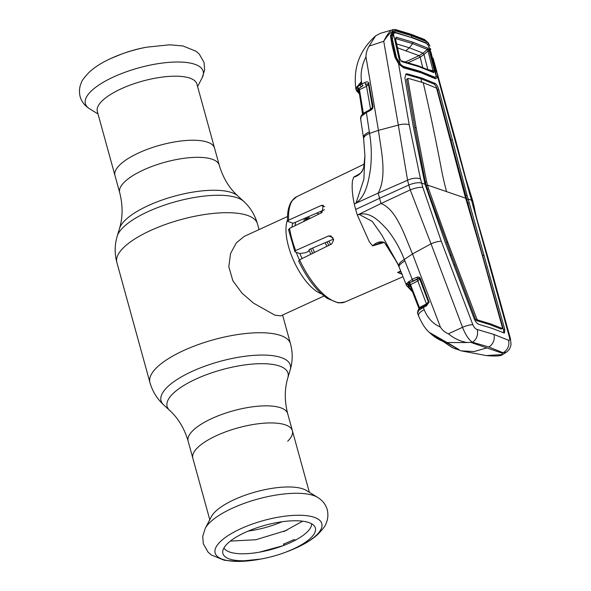 <?xml version="1.0" encoding="UTF-8"?>
<svg xmlns="http://www.w3.org/2000/svg" width="591" height="591" viewBox="0 0 591 591"><rect width="100%" height="100%" fill="white"/><g stroke="black" fill="none" stroke-linecap="round" stroke-linejoin="round"><path stroke-width="0.89" d="M138.796 152.862A51.639 17.235 -15.4 0 1 214.533 148.068A51.639 17.235 164.6 0 0 138.796 152.862A51.639 17.235 164.6 0 0 114.964 175.49A51.639 17.235 -15.4 0 1 138.796 152.862M287.714 441.204A51.639 17.235 164.6 0 0 292.397 430.758A51.639 17.235 164.6 0 0 216.661 435.56A51.639 17.235 164.6 0 0 192.829 458.18A51.639 17.235 -15.4 0 1 216.661 435.56A51.639 17.235 -15.4 0 1 292.397 430.758L287.691 413.678C284.426 400.853 284.485 388.848 287.883 377.664L290.174 370.003C292.744 361.337 292.848 352.598 290.499 343.785L282.579 315.04M306.389 218.197A43.741 18.092 -114.7 0 1 307.911 219.438M325.116 242.709A43.741 18.092 -114.7 0 1 326.882 246.336M321.519 293.853A43.741 18.092 -114.7 0 1 321.482 293.838A43.741 18.092 -114.7 0 1 294.082 261.599A43.741 18.092 -114.7 0 1 287.544 219.83M287.544 216.505L244.282 236.363L236.393 242.79L230.593 253.399L228.82 266.74L232.861 280.769L242.029 293.195L253.665 303.227L274.955 315.195L280.777 315.867L324.038 296.017M314.523 252.438A43.741 18.092 -114.7 0 1 312.617 248.043M306.337 220.207A43.741 18.092 -114.7 0 1 306.426 217.554A39.531 16.349 -114.7 0 1 308.82 218.995M211.356 516.674A51.639 17.235 -15.4 0 1 234.302 499.602A51.639 17.235 -15.4 0 1 306.434 490.486L317.707 497.43A61.095 20.39 -15.4 0 0 232.374 508.208A61.095 20.39 -15.4 0 0 205.232 528.406L211.356 516.674M293.239 549.039A47.96 16.001 -15.4 0 1 284.027 552.807A47.96 16.001 -15.4 0 1 262.515 558.731A47.96 16.001 -15.4 0 1 222.733 551.403A47.96 16.001 -15.4 0 1 245.036 532.484A47.96 16.001 -15.4 0 1 314.442 526.145A47.96 16.001 -15.4 0 1 293.239 549.039M311.59 523.759A45.566 15.203 -15.4 0 1 290.388 542.641A45.566 15.203 -15.4 0 1 223.967 547.901M196.892 84.018A51.639 17.235 164.6 0 0 121.155 88.82A51.639 17.235 164.6 0 0 97.323 111.448L119.67 192.57A51.639 17.235 -15.4 0 1 143.502 169.949A51.639 17.235 -15.4 0 1 219.239 165.148L196.892 84.018M197.586 86.545L202.137 77.842A61.095 20.39 164.6 0 0 178.534 62.011A61.095 20.39 164.6 0 0 113.583 76.948A61.095 20.39 164.6 0 0 89.655 108.825C84.742 105.737 81.565 101.667 80.125 96.606C78.426 89.189 80.583 84.447 81.292 82.851C81.602 80.908 84.432 77.177 89.78 71.651C95.328 66.731 102.391 62.328 110.96 58.428L121.724 54.032A55.318 18.461 164.6 0 1 146.531 47.199L144.847 47.516A47.96 16.001 164.6 0 0 123.334 53.441L121.724 54.032A55.318 18.461 164.6 0 0 111.093 58.376M286.916 530.275L255.873 539.738L230.35 541.09M302.629 521.181L283.857 531.582M284.16 543.816L284.042 545.316M283.939 545.353L283.51 544.067A48.684 16.245 -15.4 0 0 286.93 542.723L290.565 541.157A48.684 16.245 -15.4 0 0 293.697 539.686L295.692 540.004M401.067 271.912L397.566 272.444L400.713 271.033M384.047 242.48L372.581 245.871L369.301 241.771L357.348 215.05L359.143 214.4L372.197 221.366L381.742 234.908L398.371 265.241M355.664 209.465A59.292 24.519 -114.7 0 1 354.297 203.976L378.166 193.109L379.54 198.303L408.787 185.035L410.235 189.903L381.032 203.526L379.54 198.303L355.664 209.465A59.292 24.519 65.3 0 0 357.348 215.05L381.032 203.526C396.657 209.576 404.532 235.454 412.496 253.938L431.031 243.817L462.531 327.318C465.545 334.875 468.848 339.84 472.445 342.226A9.722 7.89 -76.4 0 0 477.122 329.468C475.437 328.906 474.019 327.348 472.866 324.791L441.292 241.298L422.816 187.384L420.467 178.844L409.194 124.76L398.556 63.717A1.455 0.406 -35.5 0 0 398.622 63.392L398.622 63.392C399.812 65.246 402.803 67.367 402.84 66.946L419.935 71.777L420.873 72.7L403.55 67.81L402.685 66.909M288.844 229.759L289.56 228.385A57.933 23.958 65.3 0 0 291.961 239.244A57.933 23.958 65.3 0 0 295.67 250.547L328.433 235.994L330.834 235.898L333.693 239.739L331.765 243.928L299.571 259.818A57.933 23.958 65.3 0 0 345.07 301.979L402.996 276.728M298.943 261.222L299.571 259.818M295.67 250.547L294.924 251.847L299.792 253.517L305.34 252.763L308.207 251.515L309.418 249.409L333.575 239.096M288.489 229.434L294.924 251.847M288.644 220.14L287.987 221.47L287.595 221.086C287.315 215.996 287.433 207.884 291.607 201.213L296.741 196.67A57.933 23.958 65.3 0 0 288.644 220.14L321.179 205.505L323.299 205.313L321.984 212.575L289.56 228.385M324.481 209.746L293.225 223.265L287.987 221.47M381.461 242.317L372.581 245.871M381.402 242.332C382.983 241.896 384.054 242.103 384.623 242.953L384.623 242.953A1.455 0.547 -44.2 0 1 384.564 242.657L397.551 263.35L399.117 267.051C398.644 265.558 400.565 263.527 404.879 260.941L404.281 259.501C400.447 261.732 398.578 263.889 398.674 265.965M372.559 245.856C376.792 241.985 380.789 240.921 384.564 242.657M472.866 324.791A9.722 2.652 -20.5 0 0 462.531 327.318L448.355 333.797C445.008 332.452 442.356 330.199 440.391 327.037L412.496 253.938L404.281 259.501C399.9 248.072 394.101 237.981 386.876 229.219C379.562 221.433 370.535 211.593 359.151 214.356L359.143 214.4M402.294 274.15L400.306 273.581L401.548 273.116M404.879 260.941L412.259 279.395L407.036 283.133L406.527 285.512L399.117 267.051M470.266 195.946L471.455 196.692L472.896 201.332L471.566 200.216L470.266 195.946L437.754 77.177L435.56 78.802L420.873 72.7M433.1 58.221L455.883 141.101L455.085 140.518M472.889 201.317L474.012 205.986L472.615 204.486L471.566 200.216L468.153 199.049L504.766 329.327L504.5 332.918L503.687 332.851L492.044 328.33L478.983 324.37C477.07 323.646 475.482 321.807 474.226 318.845L445.023 241.689L425.032 184.237L421.627 183.062C418.229 182.264 413.951 182.922 408.787 185.035L407.576 180.24C412.282 178.09 416.581 177.625 420.467 178.844M477.122 329.468L493.869 334.432L508.474 340.231C509.664 340.66 509.989 339.699 509.449 337.35L472.615 204.486M503.746 332.881L503.539 329.874L467.909 203.452L437.525 90.083C436.586 86.958 435.39 84.941 433.934 84.011L420.955 78.729L405.965 74.407L407.177 73.831L405.995 73.919L404.916 77.909L413.227 126.245L425.032 184.237M484.132 255.12L482.906 255.674M469.128 202.905L467.909 203.452M485.846 267.716L486.238 267.516L485.721 267.258M488.462 276.913L488.949 277.157M502.498 327.872L502.313 328.448L490.707 323.92L477.631 319.967L476.427 320.551L489.511 324.496L501.109 329.024L502.498 327.872L481.857 253.746L464.629 194.602L436.793 88.953L436.21 87.97L423.215 82.688L408.233 78.367L406.645 79.571L407.014 78.898L407.753 79.076M407.177 73.831L422.159 78.152L435.139 83.434C436.601 84.358 437.805 86.389 438.751 89.529L452.329 139.675L451.11 140.23M452.329 139.675L467.001 195.17L465.789 195.732M407.923 78.5L407.014 78.898M467.001 195.17L468.153 199.049L466.934 199.595L465.981 199.263M509.449 337.35A9.722 4.203 164.4 0 1 510.425 338.591L488.173 258.319L487.183 257.055M510.425 338.591L511.023 344.139C510.683 347.449 509.102 350.153 506.288 352.258L503 352.724A9.722 8.518 -64.6 0 0 508.474 340.231M458.948 349.584A1.455 1.293 -61.8 0 1 458.66 349.48L448.732 343.497L444.439 341.908C439.002 339.958 434.141 336.951 429.856 332.888L444.373 341.871L449.123 343.674L458.948 349.584L456.089 349.104L451.834 347.36L461.32 350.884L474.1 351.549L486.881 347.914L502.269 353.204L503 352.724L488.735 346.947L472.445 342.226L467.156 342.521C460.337 341.391 454.073 338.48 448.355 333.797M440.391 327.037C432.944 323.861 427.544 318.069 424.198 309.654C419.95 312.004 418.073 314.065 418.561 315.845M424.198 309.654L423.363 307.534L418.864 310.29L417.578 313.149A1.455 1.367 0.1 0 1 417.49 312.661L418.406 315.572C421.715 323.343 425.387 328.988 429.413 332.467L447.151 342.573L467.156 342.521M442.955 341.347L451.82 347.353L442.999 341.362M486.881 347.914L471.492 342.632M446.331 342.573L453.814 346.74M448.732 343.497A1.455 1.322 -55.6 0 0 449.123 343.674M456.089 349.104A1.455 0.79 -71.3 0 1 455.757 347.877M422.816 187.384C419.566 187.052 415.37 187.894 410.235 189.903L431.016 243.802M403.55 67.81L398.556 63.717L395.024 57.423L391.744 44.022L390.444 35.659L393.008 31.109L395.069 30.776L411.735 35.755L426.473 41.562L428.431 43.269L429.879 46.068L428.401 43.158L425.069 40.277L411.55 35.024L396.443 30.444L392.993 30.998A1.455 1.256 -126.9 0 0 391.375 30.156L380.478 33.281L375.61 35.866L369.116 46.113C367.077 49.526 366.028 53.109 365.969 56.862L378.454 130.338C381.025 150.099 387.386 175.904 378.166 193.109L407.576 180.24L398.319 125.093L378.454 130.338L369.552 133.411C371.54 145.113 371.835 157.14 370.424 169.499C368.474 181.178 366.184 195.806 356.026 203.031L363.879 179.295L364.92 155.714L363.783 167.223C361.988 172.646 358.604 175.963 353.647 177.189L357.511 175.172C361.589 172.225 361.758 173 363.753 167.275L363.783 167.223M431.031 243.817C435.175 242.059 438.596 241.217 441.292 241.298M502.269 353.204L502.254 354.578L501.508 355.28C498.907 356.144 493.825 356.24 486.26 355.568L502.254 354.578M417.578 313.149L417.889 314.139L417.578 313.149M416.847 277.223A1.455 0.702 64.7 0 0 417.97 278.627L413.382 280.791A1.455 0.702 64.7 0 1 412.259 279.395L416.847 277.223L419.026 277.016L420.327 278.383L429.088 302.112L426.399 305.946L423.363 307.534A1.455 0.687 62.4 0 1 423.466 306.308A1.455 0.687 62.4 0 1 423.762 306.286M420.327 278.383A1.455 0.384 159.4 0 0 419.736 278.952L428.327 301.831A1.455 0.384 159.5 0 0 428.327 301.831L426.857 297.923M428.911 301.255A1.455 0.384 159.5 0 0 428.32 301.831M353.647 177.189L352.495 180.75C351.704 187.096 352.31 194.838 354.297 203.976L356.004 203.001M363.768 167.327L364.876 158.019M353.654 177.167L359.587 173.828M359.505 94.043L356.506 90.763L355.981 89.241L357.452 87.076L360.052 84.882L364.913 82.489C366.464 81.558 367.75 81.684 368.762 82.873L373.039 106.469L372.67 108.485L370.897 110.177L366.376 112.526L369.552 133.411C365.075 135.28 363.155 137.238 363.775 139.269M411.225 37.447L394.818 32.165L392.993 32.49A1.455 1.263 -122.5 0 0 393.008 31.109L392.993 30.998C390.075 32.793 386.994 36.214 383.744 41.274L398.327 125.078C402.626 123.911 406.253 123.807 409.194 124.76M476.427 320.551L475.644 319.628L455.166 265.263L453.873 264.945M455.166 265.263L451.317 255.216L450.364 255.711M450.061 254.92L451.317 255.216L427.308 189.238L425.343 182.087L414.867 127.9L406.645 79.571M477.631 319.967L476.871 319.074L447.668 242.007L428.527 188.692L426.554 181.526L416.094 127.353L407.879 79.024M416.094 127.353L414.867 127.9M426.554 181.526L425.343 182.087M465.686 198.199L427.5 185.086L426.281 185.633L425.321 185.301M428.527 188.692L427.308 189.238M447.668 242.007L446.449 242.561M422.159 78.152L420.955 78.729L421.767 82.208M435.035 77.997L419.935 71.777M435.56 78.802L434.577 77.857L436.372 76.431A1.455 1.204 -170.1 0 1 437.754 77.177L437.089 72.649M437.067 72.567L436.852 71.777L435.427 71.696M425.941 43.18L427.81 44.451A1.455 0.96 -39.7 0 0 428.431 43.269L428.401 43.158A1.455 0.923 -38.3 0 0 428.268 42.729L424.382 39.434L410.811 34.175L395.66 29.565L392.542 29.55M430.765 49.489L430.543 48.625M425.069 40.277A1.455 1.271 -66.4 0 0 424.382 39.434M396.443 30.444A1.455 1.189 -74.9 0 0 395.66 29.565M369.116 46.113L383.744 41.274C386.329 35.999 388.878 32.291 391.375 30.156M392.993 32.49L392.099 33.495L391.272 36.28L395.697 57.667M391.124 36.553L390.444 35.659M392.402 44.672L391.744 44.022M395.527 57.992L395.024 57.423L395.527 57.992M355.789 88.192L361.47 81.58L361.855 83.952A1.455 0.709 64.5 0 0 363.051 85.629L357.806 89.16L358.043 91.25L359.306 92.809M355.819 88.391L355.752 88.007C353.617 69.265 358.309 51.461 375.61 35.866M426.473 41.562L426.133 42.921L411.439 37.159L411.735 35.755M394.36 32.778L395.069 30.776M365.969 56.862C361.877 64.988 360.377 73.225 361.47 81.58M370.897 110.177A1.455 0.68 -117.4 0 1 371.082 109.232L366.56 111.581A1.455 0.68 -117.4 0 0 366.376 112.526L361.182 116.383L360.739 119.02M360.813 117.048A1.455 1.308 -153.8 0 1 360.916 116.331L360.547 118.444L363.642 138.782L364.92 155.714M361.182 116.383A1.455 1.212 -149.8 0 1 361.3 115.637L360.916 116.331M362.586 114.329L358.87 90.201L362.719 113.642L370.572 109.261L372.493 107.193M363.332 113.605A1.455 0.68 62.6 0 0 363.295 113.036L359.461 89.669L358.885 90.231M370.609 109.475A1.455 0.68 62.6 0 0 370.572 109.261L366.553 86.293L359.461 89.669A1.455 0.709 64.5 0 0 358.678 88.236A1.455 1.027 32.6 0 1 357.452 87.076M371.082 109.232L372.293 108.153L372.463 107.097L368.452 84.232A1.455 0.584 170 0 1 368.437 84.195L372.456 107.074A1.455 0.584 170.1 0 0 372.463 107.097M362.926 114.676A1.455 1.049 -128.6 0 1 363.221 113.701L362.601 114.181C361.877 114.794 361.877 114.794 362.601 114.181A1.455 1.175 -127.1 0 0 362.209 115.245M359.018 91.073A1.455 1.367 -34.8 0 0 358.227 91.088L357.769 90.379A1.455 1.374 0.8 0 1 355.981 89.241M359.535 91.428L358.227 91.088M360.052 84.882A1.455 0.894 60 0 0 361.433 86.478L363.051 85.629M358.87 90.172A1.455 1.374 -25.7 0 0 358.774 89.891L358.774 89.891A1.455 1.374 -25.7 0 0 357.806 89.16A1.455 1.352 63 0 1 356.787 87.8M364.913 82.489A1.455 0.709 64.5 0 0 366.117 84.166L368.333 83.892A1.455 0.783 151 0 1 368.762 82.873M368.466 84.277L366.553 86.293A1.455 0.709 64.5 0 0 365.349 84.609M369.02 83.597A1.455 0.584 170 0 0 368.437 84.195M373.039 106.469A1.455 0.584 170.1 0 0 372.456 107.074L372.241 108.153L372.67 108.485M406.638 283.673A1.455 1.322 28.3 0 0 408.307 284.618L408.218 286.288L412.149 290.92M407.036 283.133A1.455 1.3 46.1 0 0 408.411 284.182L409.09 286.192L410.516 286.554M408.085 282.055A1.455 1.116 43.1 0 0 409.467 283.111L408.411 284.182A1.455 1.374 -20.7 0 1 409.858 285.032L409.962 285.298M408.787 281.442A1.455 1.071 53.7 0 0 410.243 282.616L409.467 283.111A1.455 0.702 64.7 0 1 410.442 284.448L419.418 307.586L426.436 303.922L428.342 301.875A1.455 1.367 -21.2 0 1 428.423 302.252L428.342 301.883M413.382 280.791L410.243 282.616L419.1 278.317A1.455 0.754 111.3 0 1 419.026 277.016M419.1 278.317A1.455 1.381 -16.8 0 1 419.765 279.041L417.8 280.969A1.455 0.702 64.7 0 0 416.685 279.565M419.765 279.041L426.879 297.975M426.562 304.69A1.455 0.687 62.4 0 0 426.436 303.922L417.8 280.969L409.858 285.032L418.871 308.266L409.91 285.18M418.502 309.765L419.699 308.613M418.864 310.29A1.455 1.234 66.7 0 1 419.359 308.783A1.455 0.687 62.4 0 0 419.418 307.586L418.871 308.266L419.182 308.879M419.049 307.83L419.403 308.746M418.916 309.056A1.455 1.367 -25.2 0 0 418.871 308.266M410.413 286.458A1.455 1.374 -30.1 0 0 409.09 286.192M417.49 312.661L418.118 310.223A1.455 1.116 20 0 0 418.206 311.043M419.662 308.635L421.767 307.283A1.455 0.879 57.8 0 0 421.59 308.554M429.088 302.112L428.423 302.282M426.399 305.946A1.455 0.687 -117.6 0 1 426.51 304.72L421.767 307.283M397.514 47.827L419.122 55.65L423.023 53.183L427.345 49.43L412.599 43.601L395.904 38.637A1.455 1.189 -76.1 0 0 396.169 37.233L412.895 42.205L427.67 48.056A1.455 1.271 114.9 0 1 427.345 49.43L428.054 50.966L423.983 54.505L427.81 69.612L433.033 70.713L428.054 50.966A1.455 0.428 165.6 0 1 429.339 50.915L434.326 70.676A1.455 0.428 166.1 0 0 433.033 70.713L432.841 71.725M412.895 42.205L412.599 43.601L409.415 47.812L396.627 43.897M391.789 39.892L392.387 39.338L396.465 57.6L395.837 58.184M436.232 76.52L428.416 45.485L431.068 52.629L435.707 71.075L436.232 76.52L434.932 77.207L432.575 76.845M432.479 76.8L434.577 77.111L419.972 71.252L417.039 70.817M428.416 45.485L426.192 43.291L411.735 37.625L395.46 32.741L393.347 33.443L391.323 36.62M396.465 57.6L400.255 64.16L393.347 33.443L392.387 39.338M401.126 66.044L403.284 66.362L400.255 64.16M419.972 71.252L403.284 66.362M400.004 59.004L401.001 60.77A1.455 1.182 104.5 0 1 401.791 61.663L399.73 58.79A1.455 0.495 167.5 0 1 400.004 59.004L395.615 39.449A1.455 0.502 167.1 0 0 395.342 39.242L396.169 37.233M399.73 58.79L395.342 39.242M434.326 70.676L433.809 72.656L418.886 66.665L401.791 61.663M433.809 72.656A1.455 1.285 -65.6 0 0 433.137 71.814L418.147 65.793L418.886 66.665M427.67 48.056L429.339 50.915M395.601 39.405L395.904 38.637L395.615 39.449M423.998 54.49L423.038 53.168L409.415 47.812L406.083 50.538M423.023 53.183L423.983 54.505L420.194 57.194A1.455 0.584 65.6 0 0 419.122 55.65L419.012 55.702A1.455 0.606 65.3 0 1 420.098 57.238L408.204 62.698M420.194 57.194L422.691 67.433M209.775 519.703L188.123 441.1C184.37 428.416 178.172 418.132 169.521 410.265A62.705 20.929 -15.4 0 1 196.049 379.023A62.705 20.929 -15.4 0 1 260.306 363.694A62.705 20.929 -15.4 0 1 287.883 377.664M169.521 410.265L163.633 404.857A67.042 22.369 -15.4 0 1 191.994 371.451A67.042 22.369 -15.4 0 1 260.69 355.065A67.042 22.369 -15.4 0 1 290.174 370.003M163.633 404.857C156.992 398.726 152.426 391.279 149.929 382.503A72.9 24.327 -15.4 0 1 183.572 350.559A72.9 24.327 -15.4 0 1 290.499 343.785M149.929 382.503L116.863 262.463A72.9 24.327 -15.4 0 1 150.513 230.52A72.9 24.327 -15.4 0 1 257.432 223.745C254.943 214.969 250.37 207.522 243.728 201.391A67.042 22.369 -15.4 0 0 147.979 211.652A67.042 22.369 -15.4 0 0 117.188 236.245L119.478 228.584A62.705 20.929 -15.4 0 1 148.282 205.579A62.705 20.929 -15.4 0 1 237.841 195.983L243.728 201.391M188.123 441.1A51.639 17.235 -15.4 0 1 211.955 418.472A51.639 17.235 -15.4 0 1 287.691 413.678M316.887 213.033A38.393 15.876 -114.7 0 1 318.881 214.082M307.771 216.971A38.393 15.876 -114.7 0 1 310.268 218.286M328.906 241.091A38.393 15.876 -114.7 0 1 330.576 244.511M302.097 258.577A38.393 15.876 -114.7 0 1 299.91 253.502M295.005 225.732A38.393 15.876 -114.7 0 1 295.825 222.142M299.43 259.892A39.531 16.349 -114.7 0 1 296.276 252.305M291.961 227.217A39.531 16.349 -114.7 0 1 292.708 223.088M327.037 241.889A39.531 16.349 -114.7 0 1 328.759 245.413M312.646 253.362A39.531 16.349 -114.7 0 1 310.703 248.855M305.399 220.665A39.531 16.349 -114.7 0 1 305.879 217.791M310.822 254.263A38.393 15.876 -114.7 0 1 309.019 250.096M303.892 221.396A38.393 15.876 -114.7 0 1 304.587 218.352M320.189 211.608A39.531 16.349 -114.7 0 1 321.881 212.627M282.106 521.742A46.054 15.366 -15.4 0 1 248.264 531.065M262.515 558.731L260.83 559.056A55.318 18.461 -15.4 0 1 215.988 554.875A55.318 18.461 -15.4 0 1 240.663 528.775A55.318 18.461 -15.4 0 1 314.242 517.317A55.318 18.461 -15.4 0 1 296.268 547.879A55.318 18.461 -15.4 0 1 285.638 552.223L296.409 547.82C304.978 543.919 312.033 539.517 317.581 534.596C322.937 529.078 325.767 525.34 326.069 523.397C326.779 521.801 328.936 517.059 327.237 509.641C325.796 504.581 322.62 500.511 317.707 497.43M400.306 273.581L397.566 272.444M321.179 205.505L324.636 206.695M328.433 235.994L332.866 237.516M504.766 329.327L503.539 329.874M446.597 191.639A277.415 235.004 109 0 1 441.396 169.152A2065.56 1749.781 -71 0 0 423.215 82.688M438.751 89.529L437.525 90.083M435.139 83.434L433.934 84.011M493.869 334.432A9.722 8.237 109 0 1 488.735 346.947M369.338 131.933C364.869 133.921 362.963 136.011 363.628 138.198M476.871 319.074L475.644 319.628M411.55 35.024A1.455 1.234 -71 0 0 410.811 34.175M356.004 89.537L355.804 88.303L361.618 82.526M356.506 90.763A1.455 1.367 -35.4 0 0 358.043 91.25M406.527 285.512A1.455 1.374 -29.2 0 0 408.218 286.288M405.426 61.937L419.012 55.702M259.043 229.589L257.432 223.745M119.478 228.584C122.876 217.399 122.943 205.395 119.67 192.57M237.841 195.983C229.197 188.115 222.992 177.839 219.239 165.148M116.863 262.463C114.514 253.65 114.624 244.91 117.188 236.245M260.83 559.056L237.641 561.45L224.351 560.268L211.334 554.993L208.106 552.193L203.297 543.779L202.75 536.214L205.232 528.406M284.027 552.807L285.638 552.223M309.344 492.281L292.397 430.758M146.531 47.199L169.72 44.798L183.011 45.98L196.027 51.254L199.256 54.054L204.065 62.476L204.619 70.034L202.137 77.842M98.017 113.967L89.655 108.825M259.545 552.149L283.222 545.626M298.573 260.949C306.921 278.309 316.51 290.809 327.325 298.448L338.244 302.902L345.07 301.979M398.652 265.928L399.088 266.992M397.551 263.35L389.247 248.604L384.623 242.953M455.883 141.101L465.745 178.386L471.455 196.692M502.453 328.456L501.249 329.032M474.012 205.978C474.95 210.13 475.098 213.048 478.658 225.171L488.173 258.319M429.879 332.91L429.421 332.474M461.32 350.884L486.26 355.568M501.633 355.221L506.288 352.258M402.774 66.923L420.112 71.821M436.852 71.777L433.1 58.169M429.879 46.068L428.268 42.729M395.689 57.659L398.622 63.392M366.56 111.581L363.221 113.701M361.3 115.637L362.601 114.181M296.741 196.67L364.315 164.076M412.577 292.013L406.438 285.32M410.361 286.413L410.693 286.79M418.118 310.223L418.827 309.13M428.416 302.267L426.51 304.72M401.001 60.77L418.132 65.793"/></g></svg>
